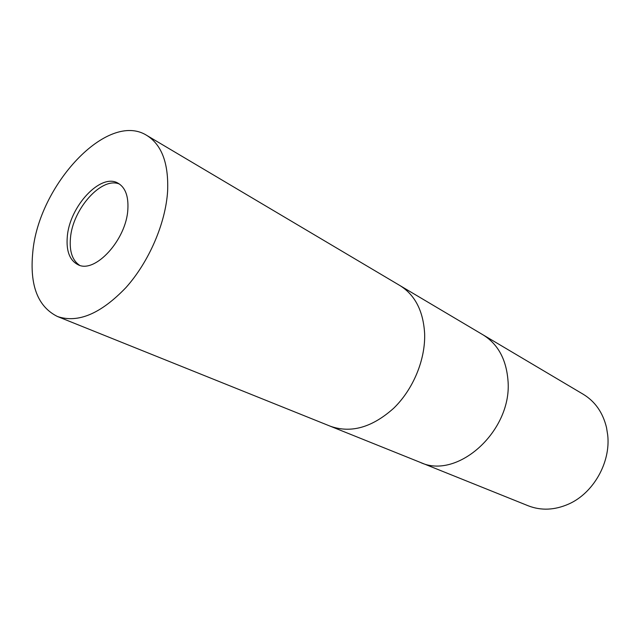 <?xml version="1.0" encoding="UTF-8"?>
<svg xmlns="http://www.w3.org/2000/svg" width="640" height="640" viewBox="0 0 640 640"><rect width="100%" height="100%" fill="white"/><g stroke="black" fill="none" stroke-linecap="round" stroke-linejoin="round"><path stroke-width="0.96" d="M119.56 184.128C101.832 176.096 72.48 209.144 70.432 238.376C69.352 251.432 72.376 260.392 79.496 265.24M419.904 462.232L420.064 462.296C457.56 480.464 513.048 430.184 507.92 379.752C506.072 358.968 497.776 344 483.024 334.84L482.88 334.752M330.256 426.184L330.416 426.256C351.04 433.488 372.12 427.488 393.664 408.264C413.232 389.336 425.528 359.592 424.632 333.592C423.288 310.984 415.056 294.968 399.92 285.552L399.768 285.464M528.232 505.792C541.168 510.808 554.68 510.216 568.768 504.008C593.408 493.12 610.8 462.424 607.704 435.048L606.52 427.584C602.888 412.624 595.152 401.528 583.296 394.304L483.024 334.84C497.776 344 506.072 358.968 507.92 379.752C513.048 430.184 457.56 480.464 420.064 462.296L528.232 505.792M127.856 209.28C128.584 196.152 125.32 187.456 118.064 183.2C100.76 172.624 69.392 206.504 67.28 236.888C66.136 251.032 69.664 260.272 77.848 264.616C94.768 274.184 126.456 239.784 127.856 209.28M420.064 462.296L330.416 426.256C351.04 433.488 372.12 427.488 393.664 408.264C413.232 389.336 425.52 359.592 424.632 333.592C423.288 310.984 415.056 294.968 399.92 285.552L483.024 334.84M32.744 252.624C29.616 285.424 37.84 306.704 57.416 316.488C77.944 323.44 100.792 313.8 125.968 287.56C149.016 261.832 165.648 223.2 167.616 191.16C168.712 163.392 161.784 144.824 146.84 135.448C107.616 110.408 38.288 185.376 32.744 252.624M330.416 426.256L57.416 316.488M399.92 285.552L146.84 135.448"/></g></svg>
